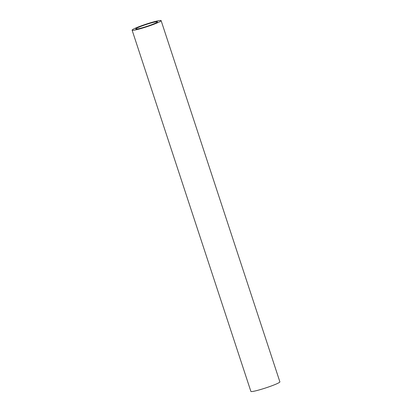 <?xml version="1.0" encoding="UTF-8"?>
<svg xmlns="http://www.w3.org/2000/svg" width="412" height="412" viewBox="0 0 412 412"><rect width="100%" height="100%" fill="white"/><g stroke="black" fill="none" stroke-linecap="round" stroke-linejoin="round"><path stroke-width="0.62" d="M142.047 25.935A11.454 1.004 161.8 0 1 157.497 21.826A11.454 1.004 161.8 0 1 146.93 26.358A11.454 1.004 161.8 0 1 135.739 28.979A11.454 1.004 161.8 0 1 142.047 25.935M140.523 26.111A15.27 1.339 161.8 0 1 161.123 20.631A15.27 1.339 161.8 0 1 147.038 26.672A15.27 1.339 161.8 0 1 132.113 30.169A15.27 1.339 161.8 0 1 140.523 26.111M161.123 20.631L279.887 381.862A15.27 1.339 161.8 0 1 265.802 387.903A15.27 1.339 161.8 0 1 250.877 391.4L132.113 30.169"/></g></svg>
